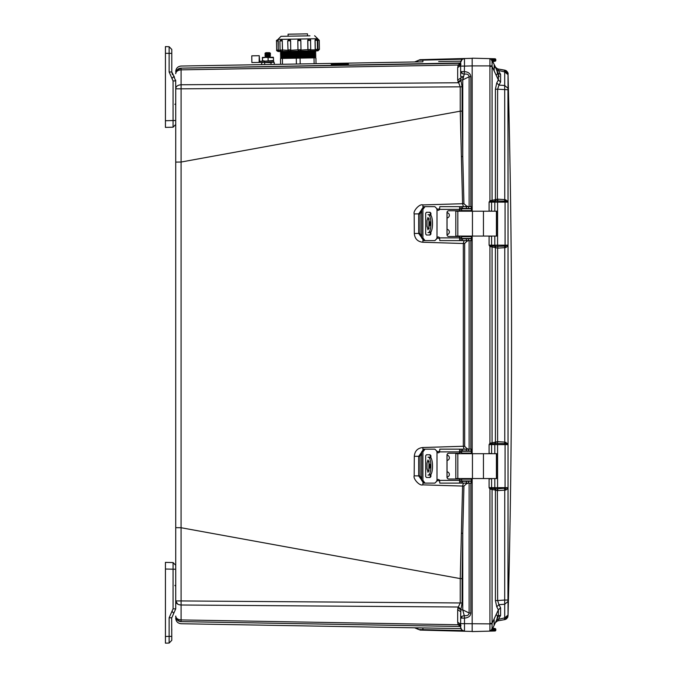 <?xml version="1.0" encoding="UTF-8"?>
<svg xmlns="http://www.w3.org/2000/svg" width="677" height="677" viewBox="0 0 677 677"><rect width="100%" height="100%" fill="white"/><g stroke="black" fill="none" stroke-linecap="round" stroke-linejoin="round"><path stroke-width="1.02" d="M273.72 66.549L262.354 66.744M259.511 59.06L259.35 61.218L259.511 59.06M264.631 62.343L273.728 62.182L273.711 60.998L264.614 61.158L264.631 62.343L251.886 62.563L251.768 55.836L259.257 55.7L259.587 61.243M264.614 61.158L259.105 61.252L259.122 62.436L259.257 55.7M261.66 64.637L261.635 62.885L263.141 62.369L271.003 62.716L271.028 64.467M264.665 62.826L264.699 64.586M271.003 62.716L272.645 62.199L274.295 62.656L274.329 64.417M274.295 62.656L273.44 62.182M261.635 62.885L262.473 62.377M264.952 57.105L270.512 57.105M264.952 55.844L270.529 55.844L269.564 55.209L265.9 55.209L264.935 55.844L265.9 56.479L269.564 56.479L270.233 57.3M269.564 56.479L270.512 55.844M264.952 54.583L270.512 54.583M264.952 53.322L270.529 53.322L269.564 52.688L265.9 52.688L264.935 53.322L265.9 53.948L269.564 53.948L270.529 54.583L269.564 55.209M269.564 53.948L270.512 53.322M262.498 57.926L265.274 57.384L273.457 57.731L273.508 60.515L265.342 61.142L262.541 60.702L262.456 61.192L262.388 57.435L262.541 60.702M262.295 57.926L262.388 57.435L265.274 57.384L273.356 57.249L273.457 57.731L273.356 57.249M268.075 57.824L268.126 60.608M262.448 61.192L262.346 60.71M460.656 63.773L460.656 62.419M460.656 65.457L460.656 62.462L462.061 59.441L464.49 58.518L419.926 59.686L418.674 60.236L462.391 59.195M165.425 643.15L169.132 643.057L165.425 643.15L165.425 562.367L173.067 562.57L173.067 608.843L175.724 608.843L175.724 162.099L181.072 162.04L460.242 111.172L460.233 86.808L457.677 80.14L457.677 67.632L460.656 65.491L460.656 71.644L464.49 71.644C468.399 71.948 470.523 73.658 470.862 76.763L469.127 76.763L462.755 79.886L464.244 74.157L462.163 73.632L460.656 71.644L460.656 76.408L460.656 66.092L464.49 66.092L464.49 58.518L472.174 58.315M460.656 611.771L457.677 609.622L457.99 607.734L460.834 609.875L460.656 618.126L461.689 616.417L464.244 615.605L462.755 609.875L462.755 533.281L462.103 578.632L460.242 578.598L181.072 527.73L181.089 88.831L175.724 88.831L175.673 80.131M460.656 627.351L460.656 618.126L464.49 618.126L464.244 615.605C467.265 616.028 468.89 615.156 469.127 613.007L470.862 613.007C470.642 616.011 468.518 617.72 464.49 618.126L464.49 623.669L489.928 623.872L489.928 631.125L492.526 631.057L472.174 631.59L472.174 623.872L472.174 631.446L465.581 631.277M460.656 625.506L460.665 627.587M460.859 628.552L461.096 629.119M461.477 629.712L464.49 631.252L464.49 623.669L460.656 623.669L460.656 624.304L457.677 622.129L457.677 609.622M331.222 64.442L339.27 64.197C351.49 64.053 351.49 64.154 339.27 64.501L331.222 64.417M339.27 64.197C351.49 64.053 351.49 64.154 339.27 64.501M331.222 63.46L339.27 63.308C351.49 63.105 351.49 63.13 339.27 63.376L331.222 63.46M339.27 63.308C351.49 63.105 351.49 63.13 339.27 63.376M175.724 568.934L175.724 565.295L173.067 562.57M377.622 625.04L181.064 621.613C181.097 624.431 181.097 624.431 181.064 621.613L460.233 626.479L181.089 621.604L181.089 619.92C177.823 619.658 176.037 618.372 175.724 616.062L175.724 616.163A5.458 5.458 0 0 0 181.089 621.604A5.458 5.458 0 0 1 177.179 619.853M181.064 621.613A5.458 5.458 180 0 1 175.724 616.163C176.037 619.421 177.823 621.241 181.089 621.604L460.453 626.487L458.261 624.761L181.089 619.92L181.089 600.939L175.724 600.939L177.645 604.087M457.99 607.734L460.233 602.962L181.089 600.939L181.072 527.73L175.724 527.662L175.724 88.611C176.037 86.301 177.823 85.014 181.089 84.76L181.089 69.849C177.823 70.112 176.037 71.398 175.724 73.708M177.171 69.917A5.458 5.458 0 0 1 181.089 68.165C177.823 68.529 176.037 70.349 175.724 73.615L175.724 73.607A5.458 5.458 -0 0 1 181.064 68.149C181.097 65.339 181.097 65.339 181.064 68.149L181.089 68.165A5.458 5.458 0 0 0 175.724 73.615C176.037 70.349 177.823 68.529 181.089 68.165L177.222 69.866L181.064 68.149L460.656 62.978M175.724 616.163L175.724 616.163A5.458 5.458 0 0 1 175.724 616.146L175.724 616.155C176.037 619.421 177.823 621.241 181.089 621.604C177.823 621.241 176.037 619.421 175.724 616.146L175.724 616.146C176.037 619.421 177.823 621.241 181.089 621.604C177.382 620.555 175.597 618.736 175.724 616.146C176.037 619.421 177.823 621.241 181.089 621.604C178.491 621.41 176.765 620.081 175.927 617.61M460.572 626.504L460.318 626.479A3.03 3.03 0 0 0 460.233 626.479L460.656 626.792M424.14 627.951L460.868 628.594L414.654 627.799L418.674 629.534L417.802 628.806A5.763 5.763 -37.4 0 1 417.937 628.899M419.715 627.875L420.629 627.892M457.974 623.982L457.677 622.129M438.688 61.565L460.868 61.175M422.634 61.844L422.016 61.852M419.825 61.895L418.394 61.912M418.132 61.92L415.297 61.962M175.724 71.5C176.037 68.225 177.823 66.405 181.089 66.041L414.654 61.962L418.674 60.228L414.654 61.971L422.854 61.835L422.973 59.61L427.331 59.491M175.724 73.615C176.037 70.349 177.823 68.529 181.089 68.165L460.233 63.291L181.089 68.165C178.491 68.36 176.765 69.689 175.927 72.16M457.677 67.632L458.261 65.009L460.233 63.291A3.03 3.03 0 0 0 460.453 63.283A3.03 3.03 0 0 1 460.233 63.291L181.089 68.165L181.089 69.849L458.261 65.009L460.986 64.078M462.103 86.808L181.089 88.831L181.089 84.76L458.261 82.755L460.986 80.614L462.103 86.808L462.103 111.138L460.242 111.172L462.577 203.718L422.871 204.919C419.401 203.557 412.868 211.334 414.189 213.915L414.307 233.48C414.781 238.769 417.633 241.689 422.863 242.256L463.313 243.5L463.313 446.27L422.863 447.514C417.633 448.081 414.781 451 414.307 456.29L414.189 475.855C412.868 478.427 419.401 486.213 422.871 484.85L462.577 486.052L460.242 578.598L460.233 602.962L462.103 602.962L460.834 609.875L462.755 609.875L469.127 613.007L469.127 483.107M460.986 625.683L458.261 624.761L457.99 624.033L460.834 625.277M462.391 630.575L418.674 629.534L422.973 630.16L419.926 630.084M457.99 65.737L460.834 64.493M457.99 82.035L460.834 79.894L460.656 77.999L457.677 80.14M436.767 238.194L439.703 238.27M464.058 240.614L463.313 243.5L464.667 243.475L464.667 446.295L463.313 446.27L464.058 449.156M414.307 233.48L418.674 233.43L421.653 237.602M421.653 209.684L418.674 213.864L418.674 233.43L420.036 233.438L420.078 213.864L414.189 213.915M461.401 156.531L462.755 156.489L463.94 203.684L462.577 203.718L463.423 206.663M460.969 238.795L460.318 238.795L461.113 238.795L461.113 240.614L459.632 240.47L459.632 236.518L448.809 236.518A1.819 1.819 90 0 1 446.989 234.699L446.989 212.578A1.819 1.819 90 0 1 448.809 210.759L459.581 210.759L459.632 206.798L461.113 206.663L461.113 208.482L460.098 208.491M439.703 209.015L436.767 209.091M462.103 111.138L462.755 156.489L462.755 79.886L460.834 79.894L460.986 80.614M461.401 533.239L462.755 533.281L463.94 486.086L462.577 486.052L463.423 483.107M436.767 480.678L439.703 480.755M460.098 481.279L461.113 481.288L461.113 483.107L471.404 483.107L471.404 481.288L461.113 481.288M414.189 475.855L418.674 475.906L421.653 480.086M421.653 452.168L418.674 456.34L418.674 475.906L420.078 475.906L420.036 456.332L414.307 456.29M439.703 451.5L436.767 451.576M460.656 624.312L460.656 625.04M422.854 627.926L422.973 630.16L470.794 631.413M470.253 58.417L464.481 58.518M460.656 71.644L460.656 65.212M466.504 238.795L467.883 238.49M466.521 240.614L466.775 241.35L464.667 243.475M467.595 208.787L465.988 208.482M463.94 203.684L466.301 205.85L466.047 206.663M466.301 205.85L468.239 206.663M468.239 483.107L466.301 483.92L463.94 486.086M465.988 481.288L467.595 480.983M466.047 483.107L466.301 483.92M467.883 451.28L466.504 450.975M464.667 446.295L466.775 448.419L466.521 449.156M466.775 448.419L468.374 449.156M468.374 240.614L466.775 241.35M460.986 609.156L458.261 607.015L181.089 605.01C177.823 604.756 176.037 603.469 175.724 601.151M460.656 612.99L460.656 616.29L460.656 612.99M464.447 61.277L464.473 64.154M470.71 58.357L464.49 58.518C462.154 58.797 460.876 60.118 460.656 62.462C460.876 60.118 462.154 58.797 464.49 58.518L462.061 59.441A3.944 1.87 50 0 1 462.061 59.441L462.061 59.441M469.127 206.663L469.127 76.763C468.89 74.614 467.265 73.742 464.244 74.157L464.49 66.092L472.174 65.897L472.174 211.207M460.656 627.308C460.893 629.635 462.171 630.956 464.49 631.252L464.49 631.252C461.799 630.414 460.521 629.102 460.656 627.308L461.782 630.067M494.049 625.43L494.168 618.837L495.869 615.19C497.688 614.674 497.891 616.358 496.469 620.234L494.168 625.243L495.412 622.569L497.629 620.868L503.29 619.87M502.004 69.672L497.629 68.902L495.412 67.192L495.996 68.047L497.629 68.902L504.771 70.154L504.483 70.924L504.771 70.154L505.914 70.543L497.629 68.902L495.996 68.047L494.168 64.527L496.469 69.536C497.891 73.404 497.697 75.079 495.869 74.58L496.825 74.698M497.434 73.742L497.451 72.879M497.383 72.371L497.273 71.855M496.089 68.132L497.629 68.902L500.582 74.352L498.357 73.522L500.582 74.352L500.582 82.035L498.966 85.099L496.74 82.983L498.357 79.92L494.168 70.933L494.168 64.527L491.443 59.212M505.964 619.193L507.606 617.5L508.038 615.342L508.029 73.937L507.953 74.622L504.703 71.897L504.695 89.736L504.754 199.605L508.012 201.365L508.021 202.118L505.067 202.118L505.084 245.159L508.038 245.159L505.101 246.106L497.603 246.343L497.908 248.112L504.771 247.664L504.483 246.166M507.953 88.255L504.703 85.514L498.966 85.099L497.629 89.22L507.953 89.736L508.012 201.357M508.012 488.388L507.953 601.514L504.703 604.248L504.695 619.624L505.914 619.218L504.771 619.607L504.483 618.846L504.771 619.607L500.235 620.411M495.996 441.886L495.454 443.52L497.367 443.427L497.629 441.649L495.412 442.132L495.412 247.638L497.629 248.12L497.603 443.427L504.483 443.604L504.771 442.106L508.021 443.858L508.038 444.611L505.084 444.611L505.067 487.652L508.021 487.652L508.012 488.396L505.897 490.021L504.754 490.156L504.695 600.034L507.953 600.034L507.953 601.514M507.945 616.019L504.695 619.624L497.629 620.868L495.996 621.723M508.038 615.401L508.029 615.833C512.76 435.201 512.76 254.569 508.029 73.937L505.939 70.56M505.821 619.243L506.836 618.558M506.244 70.738L506.718 71.102M507.318 71.787L507.691 72.456M507.606 72.27L508.004 73.607M506.108 70.653L505.914 70.543C507.674 72.092 508.376 73.218 508.029 73.928L507.826 73.285M500.582 82.035L498.357 79.92L498.357 73.522L496.74 70.053L504.703 71.897L504.695 70.146L507.953 74.013M497.908 441.658L504.771 442.106L504.771 247.664L505.914 247.52L508.029 245.912L507.826 245.463M498.941 69.13L500.261 69.359M504.467 201.111L504.754 199.605L497.629 199.156L495.412 199.639L495.412 89.22L497.629 89.22L497.367 200.934L505.084 201.171L505.897 199.749M505.914 247.52L505.084 245.159L497.578 245.159L497.578 202.118L505.067 202.118L505.084 201.171L507.818 201.814M505.914 442.242L505.101 443.663L507.826 444.307M504.483 443.604L505.101 443.663L505.084 444.611L497.578 444.611L497.578 487.652L494.811 487.652L494.811 478.554M497.367 246.343L495.454 246.25A1.21 1.142 90 0 1 494.811 245.159L497.578 245.159L497.908 248.112M507.818 487.948L497.603 488.836L497.908 490.605L504.754 490.156L504.467 488.659M505.897 490.021L505.067 487.652L497.578 487.652L497.603 488.836L495.454 488.743L495.996 490.376L497.908 490.605M497.367 488.836L497.629 600.55L504.695 600.034L504.703 604.248L498.966 604.671L500.582 607.734L500.582 615.418L497.629 620.868L496.182 621.554M496.867 621.114L497.629 620.868M499.457 615.461L498.357 616.248L500.582 615.418M495.869 68.174L499.152 76.628M497.629 68.902L497.197 68.792M495.53 67.421L496.173 68.208M497.908 199.165L497.578 202.118L494.811 202.118A1.21 1.142 90 0 1 495.454 201.027L497.367 200.934M495.412 600.55L497.629 600.55L498.966 604.671L496.74 606.778L495.412 600.55L495.412 490.131L495.996 490.376M500.582 607.734L498.357 609.842L496.74 606.778M507.953 615.148L504.703 617.873L496.74 619.717M495.869 621.588L498.357 616.248L498.357 609.842L495.869 615.19L496.469 614.995M493.567 626.53L493.288 627.114M493.33 62.741L495.395 67.167M495.412 89.22L496.74 82.983M491.028 201.56L489.936 200.73L489.09 202.118L491.807 201.391L492.069 200.316L495.412 199.639L494.743 201.128L495.454 201.027L495.996 199.393M497.367 443.427L497.578 444.611L494.811 444.611L494.811 453.7M495.996 247.884L495.454 246.25L494.743 246.149L495.412 247.638L492.069 246.961L491.807 245.878L489.09 245.159L489.936 246.546L489.936 443.223L495.412 442.132L494.743 443.621L495.454 443.52A1.21 1.142 -90 0 0 494.811 444.611L489.09 444.611L491.028 444.053L489.936 443.223L489.09 444.611L489.09 453.378L492.069 453.717M494.743 488.642L491.807 488.371A1.21 1.142 90 0 1 491.587 487.652L491.587 478.791L489.09 478.884L489.09 487.652L494.811 487.652A1.21 1.142 90 0 0 495.454 488.743L494.743 488.642L495.412 490.131L492.069 489.454L491.807 488.371L489.09 487.652L489.936 489.039L489.936 623.322L492.069 623.322L494.168 618.837M495.42 622.552L496.309 620.64M494.168 625.243L492.069 629.728L492.069 489.454L489.936 489.039L491.028 488.202M493.347 626.987L492.805 628.163L494.929 628.527A0.905 0.905 0 0 1 495.818 629.432L492.831 629.382L493.601 628.493L492.805 628.163L493.601 628.493L493.169 628.975L492.069 628.011M494.743 67.607L495.412 67.192L494.743 67.607M492.069 61.759L493.169 60.795L493.601 61.277L492.805 61.607L493.592 61.277M490.063 58.645L492.086 60.084L492.069 200.316L489.936 200.73L489.928 65.897L492.086 65.838M489.378 211.207L491.587 210.979L491.587 202.118A1.21 1.142 90 0 1 491.807 201.391L494.743 201.128M494.811 236.07L494.811 245.159L491.587 245.159L491.587 236.298L489.378 236.07M494.743 246.149L491.807 245.878A1.21 1.142 90 0 1 491.587 245.159L489.09 245.159L489.09 236.391L489.826 236.07M491.028 444.053L491.807 443.884L492.069 442.809L492.069 246.961L489.936 246.546L491.028 245.709M491.604 453.7L491.587 444.611A1.21 1.142 -90 0 1 491.807 443.884L494.743 443.621M493.161 631.04L493.161 630.135L492.526 630.152L492.526 631.057L494.929 630.998A0.905 0.905 0 0 0 495.818 630.084L493.161 630.135L493.161 629.39L491.587 629.356L492.687 629.771L491.485 630.524M489.124 631.15L492.086 629.678M492.831 629.382L491.722 628.967M489.953 629.026L489.928 625.59M490.588 58.662L489.09 58.62L489.936 58.645L489.09 58.62L489.936 58.645L489.928 65.897L472.174 65.897L472.174 58.18L494.929 58.772A0.905 0.905 0 0 1 495.818 59.678L495.818 60.338L491.722 60.803L493.161 60.38L493.161 59.635L495.818 59.678A0.905 0.905 0 0 0 494.929 58.772A0.905 0.905 0 0 1 495.818 59.678M491.485 59.246L493.161 59.635L493.161 58.721L492.323 58.704M489.759 58.637L489.124 58.62M492.805 61.607L494.929 61.243A0.905 0.905 0 0 0 495.818 60.338A0.905 0.905 0 0 1 494.929 61.243A0.905 0.905 0 0 0 495.818 60.338M495.217 66.786L492.069 60.041A2.429 2.429 0 0 0 489.936 58.645L489.09 58.62L489.936 58.645A2.429 2.429 0 0 1 492.069 60.041L489.928 58.637L492.526 58.713L492.687 59.999L491.587 60.414M472.174 236.07L472.174 453.7M472.174 478.554L472.174 623.872M489.826 478.554L489.378 478.554M489.378 453.7L489.826 453.7M489.826 211.207L489.09 210.885L489.09 202.118L494.811 202.118L494.811 211.207M492.086 623.932L489.928 623.872L489.936 623.322M492.069 629.728A2.429 2.429 0 0 1 489.936 631.125A2.429 2.429 0 0 0 492.069 629.728L493.338 627.012M495.818 630.084A0.905 0.905 0 0 1 494.929 630.998A0.905 0.905 0 0 0 495.818 630.084L495.818 629.432A0.905 0.905 0 0 0 494.929 628.527A0.905 0.905 0 0 1 495.818 629.432M436.69 450.975L434.871 449.156L436.69 450.975L436.995 452.185L436.995 480.078A1.515 1.515 90 0 1 439.593 480.374L439.796 483.107L460.343 483.107M461.113 450.975L459.632 451.584L459.632 449.291L460.512 449.156L461.113 449.156L461.113 450.975L471.404 450.975L471.404 449.156L461.113 449.156M430.394 457.618L430.394 455.672L429.531 454.766M429.531 477.497L430.394 476.591L430.394 474.645M438.231 479.468A1.515 1.515 -90 0 0 437.037 480.078L436.741 481.288L434.913 483.107L423.76 483.107L421.653 480.374L421.653 451.881L423.76 449.156L434.871 449.156M436.741 450.975L437.037 452.185A1.515 1.515 -90 0 0 438.231 452.795M430.394 476.591L430.91 476.591L430.039 477.497L426.468 477.497L425.689 476.591L425.689 455.672L426.468 454.766L430.039 454.766L430.91 455.672L430.394 455.672M430.91 476.591L430.91 473.959M430.91 458.295L430.91 455.672M425.021 483.107L422.905 480.374L422.905 451.881L425.021 449.156M436.995 480.078L436.69 481.288L434.871 483.107M461.113 483.107L459.632 482.963L459.632 479.011L448.809 479.011A1.819 1.819 90 0 1 446.989 477.192L446.989 455.071A1.819 1.819 90 0 1 448.809 453.251L459.632 453.251L459.632 451.584M448.859 453.251A1.819 1.819 -90 0 0 447.04 455.071L447.04 477.192A1.819 1.819 -90 0 0 448.859 479.011M460.216 449.156L439.796 449.156L439.593 451.881A1.515 1.515 90 0 1 436.995 452.185M459.632 480.678L460.512 481.288M459.632 449.291L459.581 453.251M459.581 479.011L459.632 482.963M460.318 481.288L460.969 481.288M471.404 481.288L471.404 483.107M496.41 453.7L455.816 453.7L455.816 478.554L497.417 478.554L497.417 453.7L496.41 453.7L496.41 478.554M461.663 480.983L461.663 479.164L461.663 480.983L471.488 480.983L471.556 478.554M461.663 479.164L471.488 479.164L471.514 478.554M429.032 471.15L428.829 469.212M429.963 466.131L427.982 472.343L427.009 468.146L427.035 463.051L427.982 459.92L429.963 466.131M428.846 469.61L429.032 461.113M458.921 453.251A1.819 1.819 90 0 1 460.123 453.7M460.123 478.554A1.819 1.819 90 0 1 458.921 479.011M447.04 455.139A2.683 2.683 90 0 1 447.04 460.453M447.04 471.81A2.683 2.683 90 0 1 447.04 477.124M448.809 479.011L458.871 479.011A1.819 1.819 90 0 0 460.072 478.554M471.556 453.7L471.488 451.28L461.663 451.28L461.663 453.099L461.663 451.28M461.663 453.099L471.488 453.099L471.514 453.7M458.871 453.251A1.819 1.819 90 0 1 460.072 453.7M428.727 475.076L430.394 475.076M427.009 468.264L427.035 469.212M430.394 457.187L428.727 457.187M428.829 463.127L428.846 462.653M429.65 475.076C433.449 475.711 433.458 456.56 429.65 457.187M427.982 475.076C431.85 475.703 431.858 456.569 427.982 457.187M436.69 208.482L434.871 206.663L436.69 208.482L436.995 209.692L436.995 237.585A1.515 1.515 90 0 1 439.593 237.881L439.796 240.614L460.343 240.614M430.394 215.125L430.394 213.179L429.531 212.273M429.531 235.004L430.394 234.098L430.394 232.152M438.231 236.975A1.515 1.515 -90 0 0 437.037 237.585L436.741 238.795L434.913 240.614L423.76 240.614L421.653 237.881L421.653 209.388L423.76 206.663L434.871 206.663M436.741 208.482L437.037 209.692A1.515 1.515 -90 0 0 438.231 210.302M430.394 234.098L430.91 234.098L430.039 235.004L426.468 235.004L425.689 234.098L425.689 213.179L426.468 212.273L430.039 212.273L430.91 213.179L430.394 213.179M430.91 234.098L430.91 231.466M430.91 215.802L430.91 213.179M425.021 240.614L422.905 237.881L422.905 209.388L425.021 206.663M436.995 237.585L436.69 238.795L434.871 240.614M459.581 210.759L459.632 206.798M448.859 210.759A1.819 1.819 -90 0 0 447.04 212.578L447.04 234.699A1.819 1.819 -90 0 0 448.859 236.518L458.871 236.518A1.819 1.819 90 0 0 460.072 236.07M460.512 208.482L459.632 209.091M460.216 206.663L439.796 206.663L439.593 209.388A1.515 1.515 90 0 1 436.995 209.692M459.632 238.186L460.512 238.795M459.581 236.518L459.632 240.47M461.113 208.482L471.404 208.482L471.404 206.663L461.113 206.663M461.113 240.614L471.404 240.614L471.404 238.795L461.113 238.795M471.404 240.614L471.404 238.795M496.41 211.207L455.816 211.207L455.816 236.07L497.417 236.07L497.417 211.207L496.41 211.207L496.41 236.07M461.663 238.49L461.663 236.671L461.663 238.49L471.488 238.49L471.556 236.07M461.663 236.671L471.488 236.671L471.514 236.07M429.032 228.657L428.829 226.719M429.963 223.638L427.982 229.85L427.009 225.653L427.035 220.558L427.982 217.427L429.963 223.638M428.846 227.117L429.032 218.62M458.921 210.759A1.819 1.819 90 0 1 460.123 211.207M460.123 236.07A1.819 1.819 90 0 1 458.921 236.518M447.04 212.646A2.683 2.683 90 0 1 447.04 217.96M447.04 229.317A2.683 2.683 90 0 1 447.04 234.631M471.556 211.207L471.488 208.787L461.663 208.787L461.663 210.606L461.663 208.787M461.663 210.606L471.488 210.606L471.514 211.207M458.871 210.759A1.819 1.819 90 0 1 460.072 211.207M428.727 232.583L430.394 232.583M427.009 225.771L427.035 226.719M430.394 214.694L428.727 214.694M428.829 220.634L428.846 220.16M429.65 232.583C433.449 233.218 433.458 214.067 429.65 214.694M427.982 232.583C431.85 233.21 431.858 214.076 427.982 214.694M165.425 52.527L165.425 51.621L165.425 52.527M174.471 77.22L171.789 71.974L171.789 49.446L171.789 53.381L165.425 53.288L165.425 51.621M171.983 78.464L173.067 80.918L175.724 80.918L173.761 76.45L171.983 78.464L169.132 71.99L169.132 46.713L165.425 46.62L165.425 127.403L173.067 127.2L175.724 124.475L175.724 120.531L173.067 120.531L173.067 127.2L175.724 124.475L173.067 127.2M165.425 68.944L165.425 67.878M171.789 60.862L171.789 59.508M169.132 71.974L171.789 71.974L172.432 74.698M165.425 46.62L169.132 46.713L171.789 49.446M165.425 638.149L165.425 636.482L169.132 636.388L169.132 617.796L171.983 611.306L173.761 613.32L171.789 617.796L175.724 608.843M165.425 620.792L165.425 619.904M171.789 628.908L171.789 630.262M171.789 636.388L169.132 636.388L169.132 643.057L171.789 640.324L171.67 617.796M173.092 566.683L173.1 564.525M169.132 617.779L171.789 617.796M169.132 643.057L171.789 640.324L169.132 643.057M315.744 38.894A1.456 0.635 89 0 0 315.135 40.358L315.804 38.885L317.318 40.315L315.135 40.358L315.296 49.421L317.471 49.379L316.041 50.86L299.369 51.147L308.01 51.003M317.775 38.851L319.256 40.282L317.851 40.307L318.012 49.37L319.417 49.345L317.987 50.826L315.956 50.86A1.456 0.635 89 0 1 315.296 49.421L314.957 50.877M289.824 51.317L278.222 51.52M278.01 39.545L278.255 41.001L276.521 41.026C276.098 40.747 276.571 40.256 277.951 39.554M289.443 51.325L287.852 49.895L290.729 49.844A1.456 1.312 89 0 1 289.443 51.325L290.729 50.242L300.994 49.666A1.456 1.447 -91 0 1 299.572 51.147L300.994 49.666L300.842 40.603L297.812 40.662L297.965 49.717A1.456 1.447 89 0 0 299.446 51.147M287.691 40.832L289.121 39.351L290.619 40.781L287.691 40.832L288.004 49.895M299.336 39.173L299.352 39.173A1.456 1.447 -91 0 1 300.833 40.603L299.336 39.173M288.097 36.203L288.063 34.188L307.485 33.85L307.527 35.864M276.521 41.026L276.681 50.09L278.306 50.064L278.01 39.41L280.989 36.33L304.625 35.915M280.989 36.33L309.948 35.822M315.042 40.358L315.194 49.421M317.428 49.776L318.012 49.37L317.928 50.826L316.811 50.843M317.716 38.851L317.902 49.37M317.741 40.307L317.716 38.716L314.627 35.737M280.363 51.486L299.369 51.147L298.024 50.115M281.226 52.637L314.974 52.425L280.371 52.222L315.804 51.604L314.949 50.809M281.243 53.889L315 53.678L280.396 53.466L315.82 52.848L314.974 52.425M281.268 55.133L315.017 54.922L280.413 54.71L315.846 54.092L315 53.678M281.285 56.377L315.042 56.166L280.439 55.963L315.871 55.345L315.017 54.922M281.31 57.63L315.059 57.418L280.464 57.206L315.888 56.589L315.042 56.166M296.408 64.027L296.306 58.18L282.377 58.417L282.478 64.273M296.306 58.18L300.089 58.112L300.19 63.96M314.12 63.723L314.018 57.867L300.089 58.112M314.018 57.867L315.914 57.833L316.015 63.689M280.583 64.307L280.481 58.45L282.377 58.417M281.539 51.46L280.058 50.03L282.512 49.988L282.267 40.933L282.427 49.988A1.456 0.812 89 0 1 281.632 51.46M278.23 51.52L278.255 41.001M278.416 50.064L280.117 50.428M281.471 39.486L281.42 39.486A1.456 0.812 89 0 1 282.267 40.933L279.897 40.967L281.42 39.486L282.36 40.925M282.512 49.988L287.911 50.293M289.147 39.351L289.257 39.351A1.456 1.312 89 0 1 290.568 40.781L290.729 49.844L290.619 40.781M297.812 40.662L299.242 39.181A1.456 1.447 89 0 0 297.812 40.662L297.973 49.717M300.952 50.064L310.735 49.497L309.304 50.978M310.311 40.442L307.739 40.485L307.9 49.548M307.739 40.485L308.983 39.012A1.456 1.202 89 0 0 307.807 40.485L307.959 49.548A1.456 1.202 89 0 0 309.194 50.978M307.95 49.937L308.568 50.987M282.554 51.444L282.487 50.386M279.339 51.503L278.416 50.453M317.911 49.768L316.861 50.843M461.773 71.644L461.773 71.644A3.944 2.826 90 0 0 462.163 73.632M461.689 616.417L461.689 616.417A3.944 2.234 54.9 0 0 462.061 618.126M259.723 61.243L259.74 62.428M463.22 77.745L460.656 77.77M414.654 627.799L418.674 629.534L414.654 627.807L181.089 623.729C177.823 623.356 176.037 621.545 175.724 618.27M460.656 63.257L460.233 63.291M422.863 242.256L422.913 240.403M422.871 204.919L422.922 206.874M422.871 484.85L422.922 482.896M422.863 447.514L422.913 449.367M462.103 578.632L462.103 602.962M461.663 237.407L459.632 237.356M421.653 236.112L420.036 233.438M420.078 213.864L421.653 211.249M459.632 210.005L461.663 209.955M461.663 479.815L459.632 479.765M421.653 478.521L420.078 475.906M420.036 456.332L421.653 453.658M459.632 452.414L461.663 452.363M469.127 449.156L469.127 240.614M470.862 483.107L470.862 613.007M470.862 76.763L470.862 206.663M470.862 240.614L470.862 449.156M463.55 76.459L460.656 76.484M494.168 70.933L492.069 66.448L489.936 66.448M422.905 480.374L421.653 480.374M421.653 451.881L422.905 451.881M459.581 451.881L439.593 451.881M439.593 480.374L459.581 480.374M471.404 449.156L471.404 450.975M471.294 449.156L471.294 450.975M468.492 449.156L468.492 450.975M466.368 449.156L466.368 450.975M462.552 449.156L462.552 450.975M462.552 483.107L462.552 481.288M466.368 483.107L466.368 481.288M468.492 483.107L468.492 481.288M471.294 483.107L471.294 481.288M472.444 453.7L472.444 478.554M483.454 453.7L483.454 478.554M457.821 453.7L457.821 478.554M471.361 453.099L471.361 451.28M471.361 480.983L471.361 479.164M429.861 464.337L429.861 467.925M427.009 463.999L427.035 463.051M422.905 237.881L421.653 237.881M421.653 209.388L422.905 209.388M459.581 209.388L439.593 209.388M439.593 237.881L459.581 237.881M471.404 206.663L471.404 208.482M471.294 206.663L471.294 208.482M468.492 206.663L468.492 208.482M466.368 206.663L466.368 208.482M462.552 206.663L462.552 208.482M462.552 240.614L462.552 238.795M466.368 240.614L466.368 238.795M468.492 240.614L468.492 238.795M471.294 240.614L471.294 238.795M472.444 211.207L472.444 236.07M483.454 211.207L483.454 236.07M457.821 211.207L457.821 236.07M471.361 210.606L471.361 208.787M471.361 238.49L471.361 236.671M429.861 221.844L429.861 225.433M427.009 221.506L427.035 220.558M173.067 80.918L173.067 120.531L165.425 120.734M165.425 569.035L175.724 569.239M173.067 608.843L171.983 611.306M278.01 39.41L317.716 38.716M310.684 49.895L315.228 49.81M281.2 51.393L314.949 51.181M265.9 53.948L264.935 54.583L265.9 55.209M265.9 56.479L264.935 57.105L265.359 57.384M175.724 121.217L175.724 120.734M418.674 60.236L417.802 60.964M464.761 631.252L461.773 630.059M464.659 631.252L465.911 631.286M469.863 631.387L470.363 631.404M470.54 58.357L469.863 58.383M508.004 73.598L508.038 74.36M508.029 615.833L508.038 615.334M504.695 70.146L506.278 70.797M504.695 619.624L506.489 618.803M507.606 617.5L507.894 616.739M500.997 620.276L502.503 620.014M504.771 70.154L502.884 69.824M495.022 623.399L495.412 622.578M489.09 631.15L490.199 631.116M492.323 631.066L491.671 631.082M175.724 103.581L174.844 104.385M174.844 585.385L175.724 586.29M276.681 50.09C276.258 50.369 276.749 50.843 278.162 51.52M310.735 49.497L310.574 40.434C310.98 40.138 310.489 39.655 309.093 39.004M314.966 52.053L315.804 51.604M314.991 53.297L315.82 52.848M315.008 54.541L315.846 54.092M315.033 55.793L315.871 55.345M315.059 57.037L315.888 56.589M315.059 57.418L315.914 57.833M281.319 58.002L280.481 58.45M281.293 56.758L280.464 57.206M281.277 55.514L280.439 55.963M281.251 54.262L280.413 54.71M281.226 53.018L280.396 53.466M281.209 51.774L280.371 52.222M317.318 40.315L317.471 49.379M319.256 40.282L319.417 49.345M279.897 40.967L280.058 50.03M300.842 40.603L300.994 49.666"/></g></svg>
